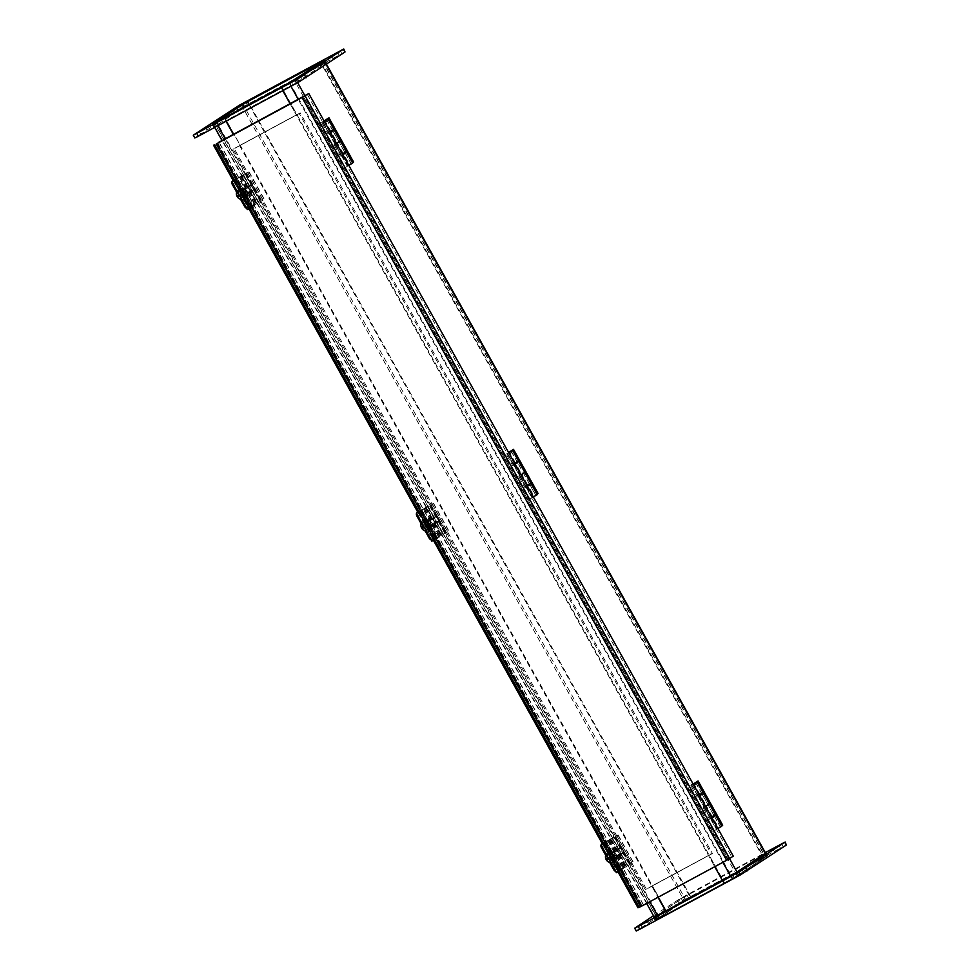 <?xml version="1.0" encoding="UTF-8"?>
<svg xmlns="http://www.w3.org/2000/svg" width="980" height="980" viewBox="0 0 980 980"><rect width="100%" height="100%" fill="white"/><g stroke="black" fill="none" stroke-linecap="round" stroke-linejoin="round"><path stroke-width="0.73" stroke-dasharray="4.9 3.68" d="M239.61 145.628L658.009 897.349L651.774 886.141L708.516 855.516L714.751 866.712L290.19 103.941L296.352 114.991L239.61 145.628L240.198 145.236L224.812 117.612L667.735 913.385L655.742 919.791L690.888 897.031L767.181 855.993L732.036 878.742L723.889 883.139L722.358 880.383L723.889 883.139L737.095 875.789L765.539 856.9L685.829 899.995L244.461 107.004M240.198 145.236L296.94 114.599L281.554 86.975L724.477 882.747L667.147 913.777L665.616 911.008L667.147 913.777L724.477 882.747L709.104 855.124L652.361 885.749L667.735 913.385L657.384 918.885L685.829 899.995M224.224 117.992L226.049 121.275L224.224 117.992M282.791 90.65L280.966 87.367L282.791 90.65M294.858 79.748L296.401 82.504L292.824 84.562L291.281 81.793M296.401 82.504L326.291 62.683L324.748 59.927M213.91 123.566L215.453 126.334L213.677 127.204L212.366 124.362M215.453 126.334L292.824 84.562M242.232 104.505L243.751 107.249L247.328 105.191L245.796 102.447M243.751 107.249L213.861 127.057M323.18 60.674L324.711 63.418L326.291 62.683M324.711 63.418L247.328 105.191M345.327 51.769L241.203 107.825L194.824 137.984M333.176 58.543L339.19 55.248L333.176 58.543M296.389 82.933L302.404 79.637L296.389 82.933M201.169 134.346L207.184 131.038L201.169 134.346M237.956 109.956L243.971 106.649L237.956 109.956M765.588 853.127L764.547 853.666L766.091 856.434L767.855 855.552L766.139 852.943M766.091 856.434L688.72 898.207L687.176 895.438L764.547 853.666M736.25 872.751L737.781 875.52L734.204 877.578L732.673 874.809M737.781 875.52L767.671 855.699M655.289 916.582L656.833 919.35L655.069 920.22L653.746 917.378M656.833 919.35L734.204 877.578M687.176 895.438L683.599 897.496L685.143 900.253L688.72 898.207M685.143 900.253L655.253 920.073M654.187 916.998L683.599 897.496M786.707 844.772L682.595 900.841L636.216 931M679.581 899.383L683.82 896.908L679.581 899.383M653.476 915.724L681.051 898.072L765.294 852.6M681.125 902.139L685.351 899.664L681.125 902.139M776.344 850.738L780.57 848.264L776.344 850.738M739.557 875.128L743.795 872.653L739.557 875.128M644.338 926.529L648.564 924.054L644.338 926.529M637.968 907.774L728.103 859.399L303.629 96.787M639.058 907.174L641.851 905.655L639.352 907.308L214.889 144.697M233.534 181.141L248.908 208.764M418.08 512.712L433.454 540.348M602.627 844.282L618.013 871.918M213.53 145.077L638.005 907.688M307.279 94.362L731.742 856.986L728.103 859.399M731.742 856.986L733.273 856.165M300.211 112.908L234.183 148.556L646.347 889.068L712.374 853.421L300.211 112.908L299.219 113.57L711.382 854.082L645.355 889.73L233.191 149.217L299.219 113.57M712.374 853.421L711.382 854.082M646.347 889.068L645.355 889.73M234.183 148.556L233.191 149.217M217.719 143.068L642.182 905.692L728.851 858.909L304.376 96.285M728.851 858.909L727.846 859.57L303.384 96.947M642.182 905.692L727.846 859.57M216.727 143.729L641.189 906.353M699.671 795.785L698.495 796.409L692.101 784.919L690.814 785.617L697.209 797.108L702.072 794.241M698.495 796.409L697.209 797.108M702.096 794.302L699.634 795.723M698.63 796.323L704.534 806.932L705.576 806.393L703.113 807.716L709.508 819.219L714.371 816.34M709.459 804.127L704.106 807.055L705.11 806.393L698.703 794.903L697.527 795.711L699.169 794.903M711.97 817.884L710.806 818.52L704.534 806.932M710.806 818.52L709.508 819.219M703.113 807.716L704.399 807.018M714.408 816.401L711.946 817.835M705.343 806.393L708.124 804.862L705.343 806.393M690.814 785.617L692.101 784.919M688.119 787.565L712.717 831.775L717.875 828.492M710.929 818.435L716.846 829.043M721.758 826.238L712.717 831.775M717.654 828.492L720.435 826.973L717.654 828.492M686.821 788.251L711.431 832.461M715.363 814.735L712.166 816.401L718.695 827.806L717.409 828.504L711.014 817.014L709.826 817.81L711.48 817.002M712.301 816.316L711.014 817.014M711.247 817.002L714.028 815.47L711.247 817.002M712.166 816.401L706.261 805.793L708.087 804.788M703.052 792.636L699.867 794.29L706.261 805.793M700.002 794.204L698.703 794.903M705.11 806.393L706.396 805.707M698.948 794.89L701.729 793.371L698.948 794.89M721.574 825.907L718.695 827.806M699.867 794.29L693.963 783.682M693.264 784.282L691.623 785.103L693.142 784.061M717.409 828.504L721.39 825.858L696.792 781.648M721.39 825.858L722.689 825.16M695.8 784.564L693.791 785.629L695.8 784.564M719.663 827.439L717.666 828.504L719.663 827.439M515.113 464.214L513.949 464.839L507.542 453.348L506.256 454.046L512.65 465.537L517.514 462.67M513.949 464.839L512.65 465.537M529.408 484.047L517.562 462.756L515.088 464.153M514.084 464.753L519.988 475.361L521.017 474.822L518.567 476.145L524.962 487.636L529.825 484.769M524.9 472.556L519.559 475.484L520.552 474.822L514.157 463.332L512.969 464.14L514.623 463.32M527.412 486.313L526.248 486.938L519.988 475.361M526.248 486.938L524.962 487.636M518.567 476.145L519.853 475.447M535.766 495.464L532.998 496.995L535.876 495.402L533.096 496.921L535.766 495.464L529.874 484.867L527.387 486.264M520.797 474.822L523.577 473.291L520.797 474.822M506.256 454.046L507.542 453.348M503.561 455.982L528.171 500.192L533.328 496.921M526.383 486.852L532.287 497.46M537.199 494.655L528.171 500.192M502.274 456.68L526.885 500.89M530.805 483.165L527.62 484.831L534.149 496.235L532.863 496.934L526.456 485.431L525.28 486.239L526.922 485.431M527.755 484.733L526.456 485.431M526.701 485.431L529.482 483.899L526.701 485.431M527.62 484.831L521.715 474.222L523.528 473.218M518.506 461.053L515.309 462.719L521.715 474.222M515.443 462.634L514.157 463.332M520.552 474.822L521.838 474.124M514.402 463.32L517.183 461.801L514.402 463.32M537.016 494.324L534.149 496.235M515.309 462.719L509.404 452.111M508.718 452.711L507.064 453.532L508.596 452.491M532.863 496.934L536.844 494.288L512.234 450.077M536.844 494.288L538.13 493.589M511.254 452.981L509.245 454.046L511.254 452.981M330.566 132.631L329.39 133.268L322.996 121.765L321.71 122.463L328.104 133.966L332.967 131.087M329.39 133.268L328.104 133.966M332.992 131.149L330.53 132.582M329.525 133.182L335.43 143.791L336.471 143.239L334.009 144.575L340.403 156.065L345.266 153.199M340.354 140.985L335.001 143.913L336.005 143.252L329.611 131.761L328.423 132.557L330.064 131.749M342.865 154.742L341.702 155.367L335.43 143.791M341.702 155.367L340.403 156.065M334.009 144.575L335.295 143.876M345.303 153.26L342.841 154.681M336.25 143.239L339.019 141.72L336.25 143.239M321.71 122.463L322.996 121.765M319.015 124.411L343.613 168.621L348.77 165.351M341.836 155.281L347.741 165.889M352.653 163.084L343.613 168.621M348.549 165.351L351.33 163.819L348.549 165.351L351.22 163.881L348.562 165.363L324.699 122.476L327.345 121.006L324.699 122.476L325.262 120.479M317.716 125.109L342.326 169.32M346.259 151.594L343.061 153.248L349.591 164.665L348.304 165.351L341.91 153.86L340.721 154.669L342.375 153.86M343.196 153.162L341.91 153.86M342.155 153.848L344.923 152.329L342.155 153.848M343.061 153.248L337.157 142.639L338.982 141.647M333.947 129.483L330.762 131.149L337.157 142.639M330.897 131.063L329.611 131.761M336.005 143.252L337.291 142.553M329.844 131.749L332.624 130.23L329.844 131.749M352.469 162.754L349.591 164.665M330.762 131.149L324.858 120.54M324.16 121.14L322.518 121.949L324.037 120.92M348.304 165.351L352.286 162.717L327.688 118.507M352.286 162.717L353.584 162.018M239.647 195.816L241.3 194.934L243.469 198.83L242.746 199.283A9.42 5.01 -118 0 1 239.904 195.804L239.708 195.914M241.3 194.934L239.904 195.804M239.034 194.714L237.858 195.436M239.292 194.702A9.42 5.01 -118 0 1 237.785 190.389L238.52 189.936L240.688 193.832M242.599 192.925A8.93 4.741 62 0 0 243.212 194.028L241.325 195.057A9.42 5.01 62 0 0 244.167 198.536L244.89 198.083L242.721 194.187L244.375 193.305L243.763 192.203L242.109 193.072L239.941 189.177L239.206 189.63A9.42 5.01 62 0 0 240.713 193.942L243.763 192.203M241.325 195.057L242.721 194.187M242.109 193.072L240.713 193.942M243.212 194.028L244.375 193.305M244.89 198.083A5.182 4.386 58 0 1 244.449 198.401A5.182 4.386 58 0 1 243.469 198.83M238.52 189.936A5.182 4.386 58 0 1 238.961 189.606A5.182 4.386 58 0 1 239.941 189.177M239.206 189.63A5.182 4.386 58 0 1 244.853 192.399A5.182 4.386 58 0 1 244.167 198.536M242.746 199.283A5.182 4.386 58 0 1 241.656 199.43M237.074 191.198A5.182 4.386 58 0 1 237.785 190.389M253.771 186.69A3.161 2.683 58 0 1 249.141 189.361A3.161 2.683 58 0 1 253.771 186.69M253.587 186.764A2.536 2.144 -122 0 0 249.68 186.359A2.536 2.144 -122 0 0 251.811 190.181A2.536 2.144 -122 0 0 253.587 186.764M245.49 191.86A3.161 2.683 58 0 1 240.847 194.542A3.161 2.683 58 0 1 245.49 191.86M246.997 191.063A5.182 4.386 58 0 1 245.87 197.519A5.182 4.386 58 0 1 239.402 195.449A5.182 4.386 58 0 1 240.37 188.724A5.182 4.386 58 0 1 246.997 191.063M251.738 206.217A3.161 2.683 58 0 1 247.83 204.71L249.03 203.963A3.161 2.683 -122 0 0 252.938 205.469L264.416 199.442L252.938 205.469M248.834 194.677A4.349 3.687 -122 0 0 249.03 194.567A4.349 3.687 -122 0 0 249.851 188.919A4.349 3.687 -122 0 0 244.412 187.18A4.349 3.687 -122 0 0 243.53 192.717A4.349 3.687 -122 0 0 248.834 194.677M236.731 181.864L235.531 182.611A3.161 2.683 58 0 1 236.352 178.593L245.331 174.293L249.043 171.806L237.552 177.846A3.161 2.683 -122 0 0 236.731 181.864L249.03 203.963M235.531 182.611L247.83 204.71M243.665 192.607A2.475 2.095 58 0 1 247.303 190.512A2.475 2.095 58 0 1 243.665 192.607M245.588 191.406A2.475 2.095 -122 0 0 249.226 189.311A2.475 2.095 -122 0 0 245.588 191.406M249.557 194.224A4.349 3.687 -122 0 0 249.753 194.114A4.349 3.687 -122 0 0 250.561 188.466A4.349 3.687 -122 0 0 245.135 186.727A4.349 3.687 -122 0 0 244.253 192.264A4.349 3.687 -122 0 0 249.557 194.224M243.163 175.457L258.549 203.093M245.331 174.293L260.717 201.917M233.424 180.957L239.941 176.915L233.975 179.928A3.161 2.438 -121.3 0 0 233.865 179.977A3.161 2.438 -121.3 0 0 233.35 183.811L245.649 205.923A3.161 2.438 -121.3 0 0 249.349 207.552L248.32 208.189A3.161 2.438 58.7 0 1 246.58 208.262M236.609 192.154L240.578 199.295M245.282 192.386L249.692 200.324A3.369 2.597 58.7 0 1 249.153 204.404A3.369 2.597 58.7 0 1 245.098 202.725L240.688 194.8A3.369 2.597 58.7 0 1 241.239 190.72A3.369 2.597 58.7 0 1 245.282 192.386L246.311 191.762A3.369 2.597 -121.3 0 0 242.268 190.083A3.369 2.597 -121.3 0 0 241.717 194.163L246.139 202.101A3.369 2.597 -121.3 0 0 250.182 203.779A3.369 2.597 -121.3 0 0 250.733 199.7L246.311 191.762M248.32 208.189L255.315 204.55L247.303 209.561M249.998 208.177L257.066 203.571L249.349 207.552M234.588 180.492L237.466 178.899L252.742 206.657M237.356 179.022L234.612 180.541M237.466 178.899L252.84 206.535M233.975 179.928L241.693 175.947L233.791 180.883L249.165 208.507M424.193 527.387L425.847 526.505L428.027 530.413L427.292 530.866A9.42 5.01 -118 0 1 424.463 527.375L424.254 527.485M425.847 526.505L424.463 527.375M422.417 527.007L423.63 526.383M423.642 526.383L425.234 525.403L423.58 526.285M423.85 526.272A9.42 5.01 -118 0 1 422.343 521.96L423.066 521.507L425.234 525.403M427.145 524.496A8.93 4.741 62 0 0 427.758 525.611L425.884 526.628A9.42 5.01 62 0 0 428.713 530.107L429.436 529.653L427.268 525.758L428.934 524.876L428.309 523.773L426.655 524.655L424.487 520.748L423.764 521.201A9.42 5.01 62 0 0 425.259 525.525L428.309 523.773M425.884 526.628L427.268 525.758M426.655 524.655L425.259 525.525M427.758 525.611L428.934 524.876M429.436 529.653A5.182 4.386 58 0 1 428.995 529.972A5.182 4.386 58 0 1 428.027 530.413M423.066 521.507A5.182 4.386 58 0 1 423.507 521.188A5.182 4.386 58 0 1 424.487 520.748M423.764 521.201A5.182 4.386 58 0 1 429.412 523.969A5.182 4.386 58 0 1 428.713 530.107M427.292 530.866A5.182 4.386 58 0 1 426.214 531.001M421.633 522.769A5.182 4.386 58 0 1 422.343 521.96M438.329 518.261A3.161 2.683 58 0 1 433.687 520.943A3.161 2.683 58 0 1 438.329 518.261M438.146 518.334A2.536 2.144 -122 0 0 434.238 517.93A2.536 2.144 -122 0 0 436.37 521.752A2.536 2.144 -122 0 0 438.146 518.334M430.036 523.442A3.161 2.683 58 0 1 425.406 526.113A3.161 2.683 58 0 1 430.036 523.442M431.555 522.634A5.182 4.386 58 0 1 430.416 529.09A5.182 4.386 58 0 1 423.948 527.02A5.182 4.386 58 0 1 424.928 520.294A5.182 4.386 58 0 1 431.555 522.634M436.284 537.799A3.161 2.683 58 0 1 432.376 536.293L433.577 535.546A3.161 2.683 -122 0 0 437.484 537.04L448.963 531.013L437.484 537.04M433.393 526.248A4.349 3.687 -122 0 0 433.577 526.138A4.349 3.687 -122 0 0 434.397 520.49A4.349 3.687 -122 0 0 428.971 518.751A4.349 3.687 -122 0 0 428.076 524.288A4.349 3.687 -122 0 0 433.393 526.248M421.277 513.434L420.077 514.182A3.161 2.683 58 0 1 420.91 510.163L429.889 505.864L433.589 503.377L422.111 509.416A3.161 2.683 -122 0 0 421.277 513.434L433.577 535.546M420.077 514.182L432.376 536.293M428.223 524.178A2.475 2.095 58 0 1 431.849 522.083A2.475 2.095 58 0 1 428.223 524.178M430.134 522.977A2.475 2.095 -122 0 0 433.773 520.882A2.475 2.095 -122 0 0 430.134 522.977M434.116 525.795A4.349 3.687 -122 0 0 434.299 525.684A4.349 3.687 -122 0 0 435.12 520.049A4.349 3.687 -122 0 0 429.693 518.31A4.349 3.687 -122 0 0 428.799 523.835A4.349 3.687 -122 0 0 434.116 525.795M427.721 507.028L443.095 534.663M429.889 505.864L445.263 533.488M417.982 512.528L424.487 508.485L418.521 511.499A3.161 2.438 -121.3 0 0 418.411 511.56A3.161 2.438 -121.3 0 0 417.897 515.394L430.208 537.493A3.161 2.438 -121.3 0 0 433.907 539.123L432.866 539.76A3.161 2.438 58.7 0 1 431.127 539.845M421.155 523.737L425.124 530.866M429.828 523.969L434.25 531.895A3.369 2.597 58.7 0 1 433.699 535.974A3.369 2.597 58.7 0 1 429.657 534.308L425.234 526.37A3.369 2.597 58.7 0 1 425.786 522.291A3.369 2.597 58.7 0 1 429.828 523.969L430.869 523.332A3.369 2.597 -121.3 0 0 426.815 521.654A3.369 2.597 -121.3 0 0 426.276 525.733L430.685 533.671A3.369 2.597 -121.3 0 0 434.728 535.35A3.369 2.597 -121.3 0 0 435.279 531.27L430.869 523.332M432.866 539.76L439.873 536.121L431.849 541.132M434.544 539.747L441.625 535.141L433.907 539.123M419.134 512.062L422.013 510.47L437.288 538.228M421.915 510.605L419.171 512.111M422.013 510.47L437.399 538.106M418.521 511.499L426.239 507.518L418.338 512.454L433.724 540.09M608.752 858.958L610.405 858.088L612.574 861.984L611.851 862.437A9.42 5.01 -118 0 1 609.009 858.958L608.801 859.056M610.405 858.088L609.009 858.958M608.127 857.855L606.963 858.59M608.396 857.843A9.42 5.01 -118 0 1 606.89 853.531L607.625 853.078L609.793 856.973M611.704 856.079A8.93 4.741 62 0 0 612.316 857.182L610.43 858.198A9.42 5.01 62 0 0 613.272 861.677L613.995 861.224L611.826 857.329L613.48 856.447L612.868 855.344L611.214 856.226L609.046 852.331L608.311 852.784A9.42 5.01 62 0 0 609.817 857.096L612.868 855.344M610.43 858.198L611.826 857.329M611.214 856.226L609.817 857.096M612.316 857.182L613.48 856.447M613.995 861.224A5.182 4.386 58 0 1 613.554 861.555A5.182 4.386 58 0 1 612.574 861.984M607.625 853.078A5.182 4.386 58 0 1 608.066 852.759A5.182 4.386 58 0 1 609.046 852.331M608.311 852.784A5.182 4.386 58 0 1 613.958 855.552A5.182 4.386 58 0 1 613.272 861.677M611.851 862.437A5.182 4.386 58 0 1 610.76 862.584M606.179 854.34A5.182 4.386 58 0 1 606.89 853.531M622.876 849.832A3.161 2.683 58 0 1 618.245 852.514A3.161 2.683 58 0 1 622.876 849.832M622.692 849.905A2.536 2.144 -122 0 0 618.784 849.501A2.536 2.144 -122 0 0 620.916 853.335A2.536 2.144 -122 0 0 622.692 849.905M614.595 855.013A3.161 2.683 58 0 1 609.952 857.684A3.161 2.683 58 0 1 614.595 855.013M616.101 854.205A5.182 4.386 58 0 1 614.975 860.661A5.182 4.386 58 0 1 608.507 858.59A5.182 4.386 58 0 1 609.474 851.877A5.182 4.386 58 0 1 616.101 854.205M620.842 869.37A3.161 2.683 58 0 1 616.935 867.864L618.135 867.116A3.161 2.683 -122 0 0 622.043 868.623L633.521 862.584L622.043 868.623M617.939 857.819A4.349 3.687 -122 0 0 618.135 857.708A4.349 3.687 -122 0 0 618.956 852.073A4.349 3.687 -122 0 0 613.517 850.322A4.349 3.687 -122 0 0 612.635 855.859A4.349 3.687 -122 0 0 617.939 857.819M605.824 845.005L604.623 845.752A3.161 2.683 58 0 1 605.456 841.734L614.436 837.435L618.135 834.96L606.657 840.987A3.161 2.683 -122 0 0 605.824 845.005L618.135 867.116M604.623 845.752L616.935 867.864M612.77 855.761A2.475 2.095 58 0 1 616.408 853.654A2.475 2.095 58 0 1 612.77 855.761M614.693 854.56A2.475 2.095 -122 0 0 618.331 852.453A2.475 2.095 -122 0 0 614.693 854.56M618.662 857.378A4.349 3.687 -122 0 0 618.846 857.267A4.349 3.687 -122 0 0 619.666 851.62A4.349 3.687 -122 0 0 614.24 849.88A4.349 3.687 -122 0 0 613.358 855.418A4.349 3.687 -122 0 0 618.662 857.378M612.267 838.611L627.653 866.234M614.436 837.435L629.822 865.071M602.97 843.131L603.08 843.07A3.161 2.438 -121.3 0 0 602.97 843.131A3.161 2.438 -121.3 0 0 602.455 846.965L614.754 869.064A3.161 2.438 -121.3 0 0 618.454 870.706L617.412 871.33A3.161 2.438 58.7 0 1 615.685 871.416M605.714 855.307L609.683 862.437M614.387 855.54L618.797 863.478A3.369 2.597 58.7 0 1 618.245 867.557A3.369 2.597 58.7 0 1 614.203 865.879L609.78 857.941A3.369 2.597 58.7 0 1 610.332 853.862A3.369 2.597 58.7 0 1 614.387 855.54L615.416 854.903A3.369 2.597 -121.3 0 0 611.373 853.237A3.369 2.597 -121.3 0 0 610.822 857.316L615.244 865.242A3.369 2.597 -121.3 0 0 619.287 866.92A3.369 2.597 -121.3 0 0 619.838 862.841L615.416 854.903M617.412 871.33L624.419 867.692L616.408 872.702M602.529 844.111L609.046 840.068L602.247 843.596M619.103 871.318L626.171 866.724L618.454 870.706M603.692 843.633L606.571 842.053L621.847 869.799M606.461 842.175L603.717 843.694M606.571 842.053L621.945 869.677M603.08 843.07L610.797 839.088L602.896 844.025L618.27 871.661M216.078 122.39L217.903 125.673M225.314 138.976L649.863 901.747M657.47 915.406L659.001 918.174M656.086 919.522L213.162 123.737M659.589 917.782L216.666 121.998M214.743 123.002L657.617 918.701M732.036 878.742L730.504 875.985M722.897 862.314L298.337 99.544M290.938 86.252L289.112 82.969M295.703 79.184L297.626 82.638M304.988 95.881L729.537 858.639M737.083 872.2L738.626 874.969M289.7 82.577L732.624 878.35M737.095 875.789L294.171 80.005M322.383 61.299L765.307 857.084M766.838 856.263L765.294 853.494M326.156 64.521L323.915 60.478M320.999 61.826L763.922 857.61M763.334 858.002L320.57 62.512M241.374 105.032L684.297 900.816M690.888 897.031L247.965 101.258M248.994 104.554L690.3 897.423M193.66 134.934L195.192 137.69M234.049 111.928L232.517 109.172M239.671 105.056L241.203 107.825M341.787 53.52L340.256 50.752M783.179 846.536L781.636 843.768M635.04 927.95L636.583 930.706M675.441 904.944L673.897 902.176M681.051 898.072L682.595 900.841M216.739 143.301L641.202 905.912L216.752 143.46M643.333 904.871L218.944 142.406M217.339 143.068L641.802 905.692M216.421 143.888L640.883 906.488L216.372 143.901M302.734 97.29L727.209 859.913M641.275 906.304L216.813 143.68M698.201 796.446L710.01 817.663M710.512 818.557L716.417 829.166M697.711 795.564L691.807 784.956M513.655 464.875L525.464 486.092M525.954 486.974L531.858 497.595M513.165 463.993L507.26 453.385M329.096 133.304L340.918 154.522M341.408 155.404L347.312 166.012M328.606 132.41L322.702 121.802M247.695 172.456L263.069 200.092M236.352 178.593L237.552 177.846M245.821 173.57L261.207 201.194M246.397 173.313L261.783 200.949M248.846 171.953L264.233 199.589M244.62 206.547L245.649 205.923M233.35 183.811L232.309 184.448M239.414 177.16L254.8 204.796M249.692 200.324L250.733 199.7M240.688 194.8L241.717 194.163M245.098 202.725L246.139 202.101M239.708 177.074L255.082 204.71M232.382 181.606L247.769 209.23M235.09 180.21L250.476 207.846M234.024 180.712L249.398 208.348M241.227 176.265L256.601 203.901M240.639 176.437L256.025 204.061M432.241 504.038L447.627 531.662M420.91 510.163L422.111 509.416M430.379 505.141L445.753 532.765M430.955 504.884L446.329 532.52M433.405 503.536L448.779 531.16M429.166 538.118L430.208 537.493M417.897 515.394L416.868 516.019M423.973 508.743L439.346 536.366M434.25 531.895L435.279 531.27M425.234 526.37L426.276 525.733M429.657 534.308L430.685 533.671M424.254 508.657L439.64 536.28M416.941 513.177L432.315 540.813M419.648 511.781L435.022 539.417M418.57 512.295L433.956 539.919M425.773 507.836L441.159 535.472M425.198 508.008L440.571 535.644M616.8 835.609L632.173 863.245M605.456 841.734L606.657 840.987M614.926 836.712L630.299 864.348M615.501 836.455L630.887 864.091M617.951 835.107L633.337 862.731M613.725 869.701L614.754 869.064M602.455 846.965L601.414 847.59M608.519 840.313L623.893 867.937M618.797 863.478L619.838 862.841M609.78 857.941L610.822 857.316M614.203 865.879L615.244 865.242M608.813 840.228L624.187 867.864M601.487 844.748L616.873 872.384M604.195 843.364L619.581 870.987M603.129 843.866L618.503 871.502M610.32 839.419L625.706 867.043M609.744 839.578L625.118 867.214M655.742 919.791L654.26 917.121M646.665 903.474L222.117 140.704M214.706 127.4L212.881 124.117M657.384 918.885L214.461 123.1M324.27 60.246L326.524 64.276M765.662 853.262L767.181 855.993M322.616 61.115L765.539 856.9M212.146 124.448L213.677 127.204M324.931 59.78L326.475 62.536M331.436 55.946L332.967 58.702M337.647 52.479L339.19 55.248M294.649 80.336L296.18 83.092M300.872 76.869L302.404 79.637M199.43 131.737L200.961 134.505M205.641 128.282L207.184 131.038M236.204 107.347L237.748 110.115M242.428 103.892L243.971 106.649M766.323 852.796L767.855 855.552M653.525 917.464L655.069 920.22M677.596 900.363L679.128 903.131M683.82 896.908L685.351 899.664M772.816 848.962L774.359 851.718M779.039 845.495L780.57 848.264M736.029 873.352L737.573 876.108M742.252 869.885L743.795 872.653M640.81 924.753L642.353 927.521M647.033 921.298L648.564 924.054M643.48 904.748L219.128 142.308M641.851 905.655L217.376 143.031M720.435 826.973L714.518 816.365M717.556 828.566L711.652 817.957M714.028 815.47L702.219 794.253M711.162 817.075L699.34 795.858M709.826 817.81L703.922 807.202M697.527 795.711L691.623 785.103M692.946 784.355L698.85 794.976M695.825 782.763L701.729 793.371M694.367 783.633L693.791 785.629L717.666 828.504M694.452 783.584L696.449 784.147L701.655 793.506M702.121 794.339L713.967 815.617M714.42 816.438L720.325 827.034M535.876 495.402L529.972 484.782M532.998 496.995L527.093 486.386M529.482 483.899L517.673 462.683M526.603 485.504L514.794 464.287M525.28 486.239L519.376 475.631M512.969 464.14L507.064 453.532M508.399 452.785L514.304 463.393M511.266 451.192L517.183 461.801M509.808 452.062L509.245 454.046L533.108 496.934M509.906 452.013L511.903 452.576L517.109 461.935M351.33 163.819L345.426 153.211M348.451 165.424L342.547 154.816M344.923 152.329L333.114 131.112M342.057 153.934L330.248 132.704M340.721 154.669L334.817 144.06M328.423 132.557L322.518 121.949M323.841 121.214L329.746 131.822M326.72 119.609L332.624 130.23M325.348 120.43L327.345 121.006L332.563 130.365M333.016 131.185L344.862 152.464M345.315 153.297L351.22 163.881M244.792 195.804L253.085 190.635M241.448 190.439L249.729 185.257M244.449 198.401L245.87 197.519M238.961 189.606L240.37 188.724M237.417 177.919L236.217 178.666M246.127 188.319L244.204 189.52M248.761 192.521L246.838 193.721M249.03 194.567L249.753 194.114M244.412 187.18L245.135 186.727M246.495 173.239L261.881 200.875M249.043 171.806L264.416 199.442M233.13 180.43L233.865 179.977M241.239 190.72L242.268 190.083M249.153 204.404L250.182 203.779M239.941 176.915L255.315 204.55M241.693 175.947L257.066 203.571M429.35 527.375L437.631 522.205M425.994 522.009L434.287 516.84M428.995 529.972L430.416 529.09M423.507 521.188L424.928 520.294M421.964 509.49L420.763 510.249M430.685 519.89L428.762 521.091M433.307 524.104L431.384 525.305M433.577 526.138L434.299 525.684M428.971 518.751L429.693 518.31M431.053 504.81L446.427 532.446M433.589 503.377L448.963 531.013M417.688 512.001L418.411 511.56M425.786 522.291L426.815 521.654M433.699 535.974L434.728 535.35M424.487 508.485L439.873 536.121M426.239 507.518L441.625 535.141M613.897 858.958L622.19 853.776M610.552 853.58L618.833 848.411M613.554 861.555L614.975 860.661M608.066 852.759L609.474 851.877M606.522 841.073L605.322 841.82M615.232 851.461L613.309 852.661M617.853 855.675L615.942 856.875M618.135 857.708L618.846 857.267M613.517 850.322L614.24 849.88M615.599 836.381L630.973 864.017M618.135 834.96L633.521 862.584M610.332 853.862L611.373 853.237M618.245 867.557L619.287 866.92M609.046 840.068L624.419 867.692M610.797 839.088L626.171 866.724"/><path stroke-width="1.47" d="M213.162 123.737L289.112 82.969L324.257 60.209L247.965 101.258L213.162 123.737M224.812 117.612L214.694 122.917L242.905 104.211L322.616 61.115L294.171 80.005L224.812 117.612M226.049 121.275L233.448 134.579L226.049 121.275M658.009 897.349L665.616 911.008L658.009 897.349M722.358 880.383L714.751 866.712L722.358 880.383M290.19 103.941L282.791 90.65L290.19 103.941M212.366 124.362L294.858 79.748L323.18 60.674M245.796 102.447L212.329 124.301M245.796 102.422L323.167 60.65M193.293 135.228L194.824 137.984L198.364 136.232L298.949 81.928L344.96 52.05L343.784 49L297.406 79.16L193.66 134.934L239.671 105.056L343.784 49M331.644 55.774L337.647 52.479L331.644 55.774M294.858 80.164L300.872 76.869L294.858 80.164M199.638 131.577L205.641 128.282L199.638 131.577M236.413 107.188L242.428 103.892L236.413 107.188M653.746 917.378L732.673 874.809L765.588 853.127M634.673 928.232L636.216 931L639.744 929.248L740.329 874.944L786.34 845.066L785.176 842.016L738.798 872.176L638.213 926.48L635.04 927.95L653.476 915.724M765.294 852.6L785.176 842.016M774.812 847.97L779.039 845.495L774.812 847.97M738.026 872.359L742.252 869.885L738.026 872.359M642.794 923.773L647.033 921.298L642.794 923.773M218.944 142.406L308.798 93.541L733.273 856.165L726.621 860.305L639.205 907.431L214.73 144.82M618.013 871.918L637.968 907.774L639.058 907.174M213.505 145.163L233.534 181.141M248.908 208.764L418.08 512.712M433.454 540.348L602.627 844.282M218.859 142.247L308.798 93.541M304.376 96.285L216.727 143.729L304.376 96.285M699.634 795.723L702.096 794.302M702.072 794.241L699.671 795.785M705.576 806.393L709.459 804.127L705.576 806.393M711.946 817.835L714.408 816.401M714.371 816.34L711.97 817.884M717.875 828.492L721.758 826.238L715.853 815.617M711.48 817.002L715.363 814.735L709.459 804.127L708.087 804.788M699.169 794.903L703.052 792.636L697.148 782.028L693.264 784.282M693.142 784.061L698.079 780.95L722.689 825.16L721.574 825.907M698.079 780.95L693.963 783.682L697.148 782.028M693.203 784.184L695.825 782.763L693.24 784.233M515.088 464.153L517.673 462.683L517.109 461.935M517.514 462.67L515.113 464.214M521.017 474.822L524.9 472.556L521.017 474.822M527.387 486.264L529.972 484.782L529.408 484.047M529.825 484.769L527.412 486.313M533.328 496.921L537.199 494.655L531.295 484.047M526.922 485.431L530.805 483.165L524.9 472.556L523.528 473.218M514.623 463.32L518.506 461.053L512.601 450.445L508.718 452.711M508.596 452.491L513.52 449.379L538.13 493.589L537.016 494.324M513.52 449.379L509.404 452.111L512.601 450.445M508.657 452.613L511.266 451.192L508.681 452.662M330.53 132.582L332.992 131.149M332.967 131.087L330.566 132.631M336.471 143.239L340.354 140.985L336.471 143.239M342.841 154.681L345.303 153.26M345.266 153.199L342.865 154.742M348.77 165.351L352.653 163.084L346.749 152.476M342.375 153.86L346.259 151.594L340.354 140.985L338.982 141.647M330.064 131.749L333.947 129.483L328.043 118.874L324.16 121.14M324.037 120.92L328.974 117.808L353.584 162.018L352.469 162.754M328.974 117.808L324.858 120.54L328.043 118.874M324.111 121.03L326.72 119.609L324.135 121.091M239.708 195.914L238.471 196.539L239.647 195.816L239.083 194.812L237.858 195.436A8.93 4.741 -118 0 0 238.471 196.539M241.656 199.43A5.182 4.386 58 0 1 237.099 196.514A5.182 4.386 58 0 1 237.074 191.198M246.58 208.262A3.161 2.438 58.7 0 1 244.62 206.547L240.578 199.295M232.934 180.553L232.934 180.553A3.161 2.438 58.7 0 0 232.836 180.614A3.161 2.438 58.7 0 0 232.309 184.448L236.609 192.154M234.612 180.541L233.424 180.957M231.917 181.925L247.303 209.561L249.998 208.177M233.791 180.883L234.588 180.492M424.254 527.485L423.029 528.122L424.193 527.387L423.63 526.383M423.029 528.122A8.93 4.741 -118 0 1 422.417 527.007L423.642 526.383M426.214 531.001A5.182 4.386 58 0 1 421.645 528.098A5.182 4.386 58 0 1 421.633 522.769M431.127 539.845A3.161 2.438 58.7 0 1 429.166 538.118L425.124 530.866M417.492 512.124L417.492 512.124A3.161 2.438 58.7 0 0 417.382 512.185A3.161 2.438 58.7 0 0 416.868 516.019L421.155 523.737M419.171 512.111L417.982 512.528M416.476 513.508L431.849 541.132L434.544 539.747M418.338 512.454L419.134 512.062M608.801 859.056L607.576 859.693L608.752 858.958L608.188 857.953L606.963 858.59A8.93 4.741 -118 0 0 607.576 859.693M610.76 862.584A5.182 4.386 58 0 1 606.204 859.668A5.182 4.386 58 0 1 606.179 854.34M615.685 871.416A3.161 2.438 58.7 0 1 613.725 869.701L609.683 862.437M602.247 843.596L602.038 843.694A3.161 2.438 58.7 0 0 601.928 843.755A3.161 2.438 58.7 0 0 601.414 847.59L605.714 855.307M603.717 843.694L602.529 844.111M601.022 845.079L616.408 872.702L619.103 871.318M602.896 844.025L603.692 843.633M217.903 125.673L225.314 138.976M649.863 901.747L657.47 915.406M730.504 875.985L722.897 862.314M298.337 99.544L290.938 86.252M297.626 82.638L304.988 95.881M729.537 858.639L737.083 872.2M244.461 107.004L242.905 104.211M765.294 853.494L326.156 64.521M247.377 101.651L248.994 104.554M306.103 77.824L304.56 75.056M297.406 79.16L298.949 81.928M198.364 136.232L196.821 133.464M343.416 49.294L344.96 52.05M784.808 842.31L786.34 845.066M747.483 870.828L745.952 868.072M738.798 872.176L740.329 874.944M639.744 929.248L638.213 926.48M305.16 95.954L729.622 858.578M726.621 860.305L302.146 97.681M216.225 144.072L640.687 906.696M234.526 180.589L249.912 208.226M419.085 512.16L434.459 539.796M603.631 843.743L619.017 871.367M654.26 917.121L646.665 903.474M222.117 140.704L214.706 127.4M326.524 64.276L765.662 853.262M703.542 793.518L709.459 804.127M701.655 793.506L702.121 794.339M713.967 815.617L714.42 816.438M518.996 461.948L524.9 472.556M334.45 130.365L340.354 140.985M332.563 130.365L333.016 131.185M344.862 152.464L345.315 153.297"/></g></svg>
